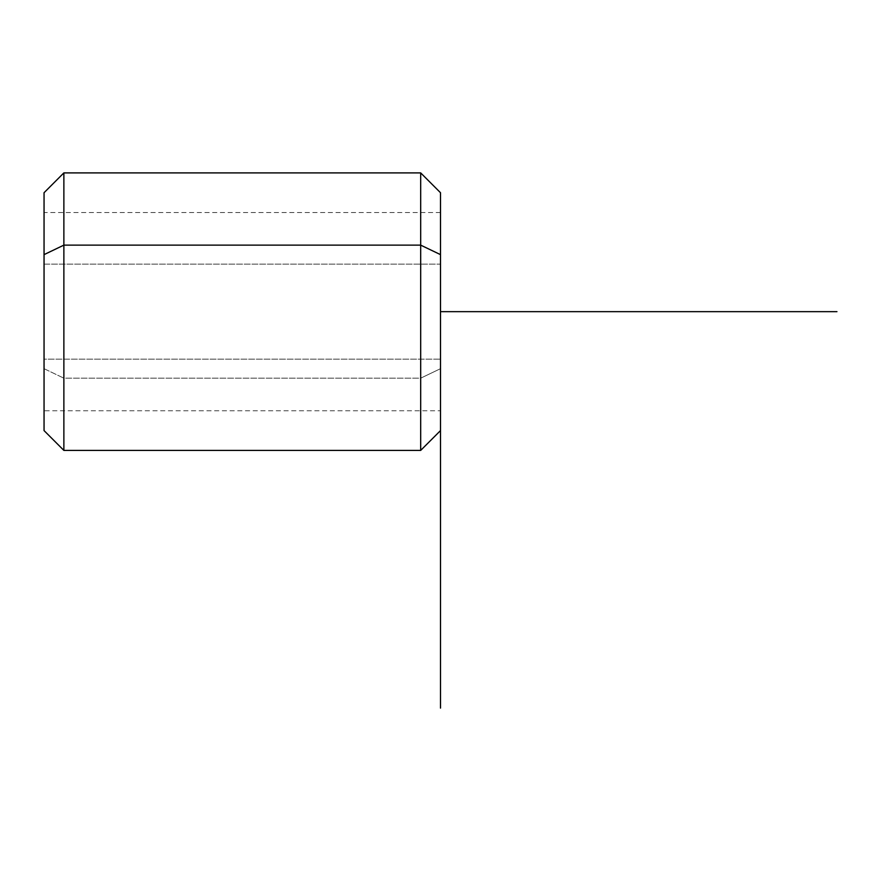<?xml version="1.0" encoding="UTF-8"?>
<svg xmlns="http://www.w3.org/2000/svg" width="881" height="881" viewBox="0 0 881 881"><rect width="100%" height="100%" fill="white"/><g stroke="black" fill="none" stroke-linecap="round" stroke-linejoin="round"><path stroke-width="0.66" stroke-dasharray="4.41 3.3" d="M440.5 359.173L440.5 264.135L44.05 264.135L44.05 410.766L44.05 359.173L440.5 359.173L44.05 359.173L44.05 212.541L44.05 264.135L440.5 264.135L440.5 212.541L440.5 359.173M440.5 254.631L440.5 410.766L44.05 410.766L44.05 254.631M440.5 430.589L440.5 368.676L420.678 378.18L420.678 172.896L420.678 378.18L440.5 368.676L440.5 192.719M420.678 378.18L420.678 450.411L420.678 378.18L63.873 378.18L63.873 450.411L63.873 378.18L420.678 378.18M44.05 359.173L44.05 224.677L44.05 359.173M63.873 172.896L63.873 378.18L63.873 172.896M44.05 192.719L44.05 368.676L63.873 378.18L44.05 368.676L44.05 430.589M440.5 212.541L44.05 212.541"/><path stroke-width="1.32" d="M440.5 410.766L440.5 254.631L420.678 245.127L420.678 172.896L420.678 245.127L440.5 254.631L440.5 430.589L420.678 450.411L420.678 245.127L420.678 450.411L63.873 450.411L63.873 245.127L420.678 245.127L63.873 245.127L63.873 172.896L63.873 245.127L44.05 254.631L44.05 410.766M44.05 254.631L63.873 245.127L63.873 450.411L44.05 430.589L44.05 192.719L63.873 172.896L420.678 172.896L440.5 192.719L440.5 254.631M836.95 311.654L440.5 311.654L440.5 708.104"/></g></svg>
